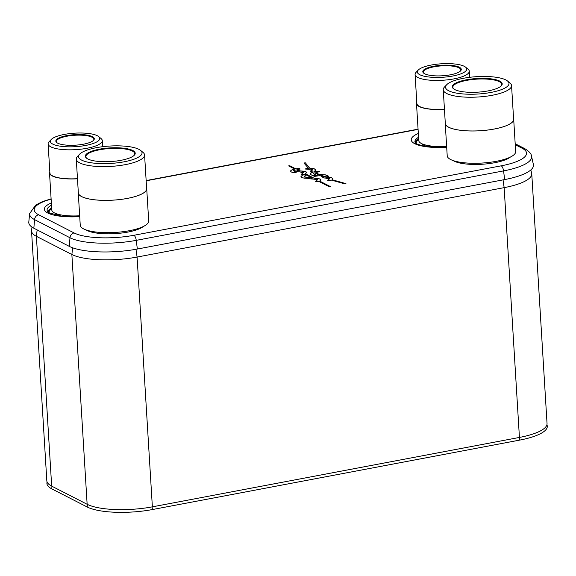<?xml version="1.0" encoding="UTF-8"?>
<svg xmlns="http://www.w3.org/2000/svg" width="576" height="576" viewBox="0 0 576 576"><rect width="100%" height="100%" fill="white"/><g stroke="black" fill="none" stroke-linecap="round" stroke-linejoin="round"><path stroke-width="0.86" d="M530.813 169.956L531.641 173.052A48.931 13.385 176.5 0 1 531.763 173.786A48.931 13.385 176.5 0 1 504.151 187.646L137.088 257.054A48.931 13.385 176.5 0 1 71.863 254.498L36.396 236.326A48.931 13.385 176.5 0 1 31.543 230.998A48.931 13.385 176.5 0 1 31.572 230.256L32.011 227.131M31.543 230.998L46.822 480.78A48.931 13.385 176.5 0 0 51.674 486.115L87.142 504.281L71.863 254.498L72.648 247.802M531.763 173.786L547.042 423.569A48.931 13.385 176.5 0 1 519.43 437.436L152.366 506.844A48.931 13.385 176.5 0 1 87.142 504.281M51.12 199.109A44.87 12.276 -3.5 0 0 38.664 214.783A4.896 4.277 117.1 0 0 34.553 219.607A49.716 13.601 -3.5 0 1 29.635 213.602A49.716 13.601 -3.5 0 0 29.635 213.602L28.8 222.034A51.07 13.975 -3.5 0 0 33.847 228.211L69.271 246.362A51.07 13.975 -3.5 0 0 137.347 249.034L504.662 179.575A51.07 13.975 -3.5 0 0 533.39 164.491L531.533 156.218A49.716 13.601 -3.5 0 1 531.533 156.226C531.41 153.835 529.106 151.279 524.606 148.565L515.182 143.734M312.833 171.922L313.423 172.008L310.241 173.448L310.795 174.614L312.559 175.514L315.324 175.277L315.749 174.917L313.078 173.455L314.762 172.829L318.463 174.845L314.057 175.658L313.546 175.918L314.381 176.4L320.033 175.608L323.453 177.134L322.603 177.811L325.879 178.114L329.062 179.287L327.737 180.446L328.349 180.641L331.56 180.137L342.554 183.247L345.931 183.622L332.05 179.719L332.842 178.56L331.502 177.653L323.878 176.645L321.149 175.414L326.765 176.89L328.838 176.335L326.326 175.068L319.075 174.398L315.857 172.627L319.658 171.626L317.693 171.194L314.51 171.799L314.15 171.569L315.677 170.129L315.475 169.445L313.502 168.653L309.859 168.343L305.388 162.857L304.178 162.95L304.668 163.843L308.448 168.286L306.072 168.458L305.453 169.027L309.715 169.366L311.58 170.777L310.586 171.662L312.833 171.922M312.358 178.092L310.615 178.884L314.539 179.215L316.922 180.432L315.684 181.519L319.14 181.57L329.177 186.71L330.271 186.502L319.709 181.094L320.868 179.906L320.191 178.992L313.978 178.157L305.46 173.794L306.619 172.606L305.942 171.691L299.729 170.856L297.439 169.69L300.182 169.006L299.311 168.509L295.87 168.883L289.764 165.751L288.605 165.895L294.775 169.085L291.132 170.266L290.513 171.05L290.952 171.734L292.968 172.786L295.747 172.534L296.172 172.181L293.53 170.618L296.345 169.891L298.109 170.798L296.366 171.59L300.298 171.914L302.674 173.131L301.442 174.218L304.898 174.269L312.358 178.092L310.615 178.891M311.148 177.703L304.178 177.026L306.072 175.075L305.51 174.787L302.652 174.938L300.924 176.681L301.759 177.581L304.445 178.178L309.413 178.402L311.148 177.703M311.45 169.43L312.624 169.841L312.221 170.237L311.45 169.43M328.601 178.222L329.774 178.625L328.601 178.222M316.613 179.294L317.714 179.719L316.613 179.294M302.364 171.994L303.466 172.418L302.364 171.994M51.494 205.171A32.206 8.813 -3.5 0 0 47.578 211.392A32.206 8.813 -3.5 0 0 49.111 212.854L61.711 216.166L79.711 216.49M311.58 170.791L310.586 171.67M312.624 169.798L312.221 170.251L311.148 169.423M308.448 168.3L306.072 168.473L305.453 169.034M311.069 168.386L309.859 168.343M311.659 168.422L311.069 168.401M312.494 168.494L311.659 168.437M313.733 168.703L313.02 168.581M314.158 168.811L313.733 168.718M314.539 168.926L314.158 168.826M314.15 171.583L314.51 171.799M319.752 171.734L317.693 171.209L314.51 171.814M319.075 174.398L315.857 172.627M315.842 175.025L313.272 173.657M310.507 173.167L310.118 173.729M311.206 172.735L310.745 173.009M311.774 172.49L311.386 172.67M313.423 172.008L312.941 172.145M329.062 179.287L327.737 180.454M323.453 177.134L322.603 177.818M318.463 174.859L313.546 175.925M304.178 162.958L305.388 162.871L309.859 168.358M319.082 174.413L325.476 174.874L328.838 176.35M321.149 175.428L324.828 177.055L331.308 177.61L332.863 178.661M332.05 179.719L345.931 183.629M327.708 178.2L329.558 178.862M311.198 177.624L304.078 176.882M306.122 174.989L302.659 174.953L300.931 176.767M305.46 173.808L313.978 178.171L318.73 178.538L320.854 179.611M319.709 181.094L330.329 186.581M316.922 180.446L315.691 181.526M302.674 173.131L301.442 174.226M298.109 170.798L296.366 171.598M296.258 172.282L293.522 170.69M294.775 169.106L291.578 170.028L290.513 171.144M288.612 165.902L289.764 165.766L295.87 168.883M300.182 169.013L298.102 168.473L295.87 168.898M297.439 169.704L299.729 170.856M306.634 172.447L304.481 171.238L299.729 170.878M316.166 179.294L317.484 179.971L317.729 179.647M301.918 171.979L303.466 172.44M47.03 481.802L46.922 482.933A48.931 13.385 -3.5 0 0 51.761 488.844L87.185 506.995A48.931 13.385 -3.5 0 0 152.41 509.551L519.674 440.107A48.931 13.385 -3.5 0 0 547.2 425.664L546.962 424.591M510.343 157.09A30.614 8.374 176.5 0 1 494.863 162.691A30.614 8.374 -3.5 0 1 453.168 160.589M515.664 151.596A34.286 9.382 176.5 0 1 496.318 161.309A34.286 9.382 -3.5 0 1 447.214 155.779L445.241 123.487A34.286 9.382 -3.5 0 0 494.345 129.017A34.286 9.382 176.5 0 0 513.691 119.304L515.664 151.596M513.576 118.699A34.286 9.382 176.5 0 1 513.691 119.304M445.277 122.875A34.286 9.382 -3.5 0 0 445.241 123.487M511.553 85.572L513.619 119.311A34.214 9.36 176.5 0 1 494.316 129.002A34.214 9.36 -3.5 0 1 445.313 123.487L443.254 89.748A34.214 9.36 -3.5 0 0 492.25 95.27A34.214 9.36 -3.5 0 0 511.553 85.572A34.214 9.36 -3.5 0 0 509.983 83.002L507.535 81.014A31.802 8.698 -3.5 0 0 463.464 78.278A31.802 8.698 -3.5 0 0 446.681 84.737A31.802 8.698 -3.5 0 0 456.898 93.182A31.802 8.698 -3.5 0 0 491.062 92.412A31.802 8.698 -3.5 0 0 507.535 81.014M446.681 84.737L444.499 87.005A34.214 9.36 -3.5 0 0 443.254 89.748M488.102 90.9A24.984 6.833 -3.5 0 0 501.286 85.824A24.984 6.833 -3.5 0 0 493.258 79.186A24.984 6.833 -3.5 0 0 466.423 79.79A24.984 6.833 -3.5 0 0 453.478 88.747A24.984 6.833 -3.5 0 0 488.102 90.9M501.048 86.054A24.494 6.703 -3.5 0 0 501.732 84.319A24.494 6.703 -3.5 0 0 466.661 80.374A24.494 6.703 -3.5 0 0 452.844 87.307A24.494 6.703 -3.5 0 0 453.737 88.949M143.366 226.476A30.614 8.374 176.5 0 1 127.886 232.078A30.614 8.374 -3.5 0 1 86.198 229.975M148.694 220.982A34.286 9.382 176.5 0 1 129.348 230.702A34.286 9.382 -3.5 0 1 80.244 225.173L78.271 192.881A34.286 9.382 -3.5 0 0 127.368 198.41A34.286 9.382 176.5 0 0 146.714 188.698L148.694 220.982M146.606 188.086A34.286 9.382 176.5 0 1 146.714 188.698M78.307 192.262A34.286 9.382 -3.5 0 0 78.271 192.881M144.576 154.966L146.642 188.698A34.214 9.36 176.5 0 1 127.339 198.396A34.214 9.36 -3.5 0 1 78.343 192.874L76.277 159.142A34.214 9.36 -3.5 0 0 125.273 164.657A34.214 9.36 -3.5 0 0 144.576 154.966A34.214 9.36 -3.5 0 0 143.006 152.395L140.566 150.401A31.802 8.698 -3.5 0 0 96.487 147.665A31.802 8.698 -3.5 0 0 79.704 154.123A31.802 8.698 -3.5 0 0 89.921 162.576A31.802 8.698 -3.5 0 0 124.085 161.806A31.802 8.698 -3.5 0 0 140.566 150.401M79.704 154.123L77.53 156.398A34.214 9.36 -3.5 0 0 76.277 159.142M121.126 160.286A24.984 6.833 -3.5 0 0 134.309 155.21A24.984 6.833 -3.5 0 0 126.281 148.579A24.984 6.833 -3.5 0 0 99.446 149.184A24.984 6.833 -3.5 0 0 86.501 158.141A24.984 6.833 -3.5 0 0 121.126 160.286M134.071 155.448A24.494 6.703 -3.5 0 0 134.762 153.713A24.494 6.703 -3.5 0 0 99.691 149.76A24.494 6.703 -3.5 0 0 85.867 156.701A24.494 6.703 -3.5 0 0 86.76 158.335M421.985 143.791A24.898 6.811 -3.5 0 0 428.249 146.765M416.786 102.312A27.511 7.524 -3.5 0 0 416.498 103.558L418.759 140.551A27.511 7.524 -3.5 0 0 446.645 146.39M416.498 103.558A27.511 7.524 -3.5 0 0 444.456 109.39M418.255 70.056A24.732 6.768 -3.5 0 0 426.204 76.622A24.732 6.768 -3.5 0 0 452.772 76.025A24.732 6.768 -3.5 0 0 465.588 67.162A24.732 6.768 -3.5 0 0 431.309 65.03A24.732 6.768 -3.5 0 0 418.255 70.056L416.081 72.324A27.144 7.43 -3.5 0 0 415.087 74.506L416.866 103.536A27.144 7.43 -3.5 0 0 444.449 109.289M415.087 74.506A27.144 7.43 -3.5 0 0 453.96 78.883A27.144 7.43 -3.5 0 0 469.274 71.186A27.144 7.43 -3.5 0 0 468.029 69.149L465.588 67.162M450.396 74.808A19.267 5.27 -3.5 0 0 460.57 70.898A19.267 5.27 -3.5 0 0 454.378 65.779A19.267 5.27 -3.5 0 0 433.678 66.247A19.267 5.27 -3.5 0 0 423.691 73.152A19.267 5.27 -3.5 0 0 450.396 74.808M460.325 71.129A18.778 5.141 -3.5 0 0 460.807 69.854A18.778 5.141 -3.5 0 0 433.922 66.823A18.778 5.141 -3.5 0 0 423.324 72.144A18.778 5.141 -3.5 0 0 423.958 73.354M55.008 213.185A24.898 6.811 -3.5 0 0 60.919 216.072M49.817 171.698A27.511 7.524 -3.5 0 0 49.522 172.951L51.782 209.945A27.511 7.524 -3.5 0 0 79.668 215.777M49.522 172.951A27.511 7.524 -3.5 0 0 77.479 178.783M51.286 139.442A24.732 6.768 -3.5 0 0 59.227 146.016A24.732 6.768 -3.5 0 0 85.795 145.418A24.732 6.768 -3.5 0 0 98.611 136.548A24.732 6.768 -3.5 0 0 64.332 134.424A24.732 6.768 -3.5 0 0 51.286 139.442L49.104 141.718A27.144 7.43 -3.5 0 0 48.118 143.892L49.889 172.93A27.144 7.43 -3.5 0 0 77.472 178.682M48.118 143.892A27.144 7.43 -3.5 0 0 86.983 148.27A27.144 7.43 -3.5 0 0 102.298 140.58A27.144 7.43 -3.5 0 0 101.052 138.542L98.611 136.548M83.426 144.202A19.267 5.27 -3.5 0 0 93.593 140.285A19.267 5.27 -3.5 0 0 87.401 135.173A19.267 5.27 -3.5 0 0 66.708 135.634A19.267 5.27 -3.5 0 0 56.722 142.546A19.267 5.27 -3.5 0 0 83.426 144.202M93.355 140.522A18.778 5.141 -3.5 0 0 93.838 139.241A18.778 5.141 -3.5 0 0 66.946 136.217A18.778 5.141 -3.5 0 0 56.354 141.538A18.778 5.141 -3.5 0 0 56.988 142.74M51.674 486.115L36.396 236.326L37.145 229.903M152.366 506.844L137.088 257.054L135.979 249.278M519.43 437.436L504.151 187.646L503.05 179.878M33.847 228.211L34.553 219.607L69.977 237.751A49.716 13.601 -3.5 0 0 136.246 240.35L503.568 170.899A49.716 13.601 -3.5 0 0 531.533 156.226M38.664 214.783L74.088 232.934A44.87 12.276 -3.5 0 0 133.898 235.282L501.221 165.823A4.896 1.98 79.3 0 1 503.568 170.899L504.662 179.575M133.898 235.282A4.896 1.98 79.3 0 1 136.246 240.35L137.347 249.034M74.088 232.934A4.896 4.277 117.1 0 0 69.977 237.751L69.271 246.362M501.221 165.823A44.87 12.276 -3.5 0 0 522.086 148.219L515.246 144.713M522.086 148.219A4.896 4.277 -62.9 0 1 524.606 148.565M418.075 129.391L146.16 180.806M446.702 147.312A35.15 9.619 176.5 0 1 414.72 143.676A35.15 9.619 -3.5 0 1 418.327 133.481M51.358 202.961A34.848 9.533 -3.5 0 0 47.844 213.048A34.848 9.533 176.5 0 0 79.718 216.648M418.558 137.261A31.579 8.64 -3.5 0 0 415.404 142.985L416.822 143.964L422.784 145.886L435.564 147.305L446.688 147.161M418.63 138.478A31.054 8.496 -3.5 0 0 415.656 143.23M418.687 139.334A30.341 8.302 -3.5 0 0 416.477 143.777M51.703 208.642A30.341 8.302 -3.5 0 0 49.219 212.918M51.653 207.799A31.054 8.496 -3.5 0 0 48.413 212.314M519.343 437.45L519.674 440.107M152.071 506.894L152.41 509.551M87.394 504.41L87.185 506.995M51.962 486.266L51.761 488.844M29.635 213.602L35.698 205.07L42.422 201.636L51.106 198.821M418.061 129.161L146.146 180.576M469.274 71.186L469.649 77.314M102.298 140.58L102.672 146.707"/></g></svg>
